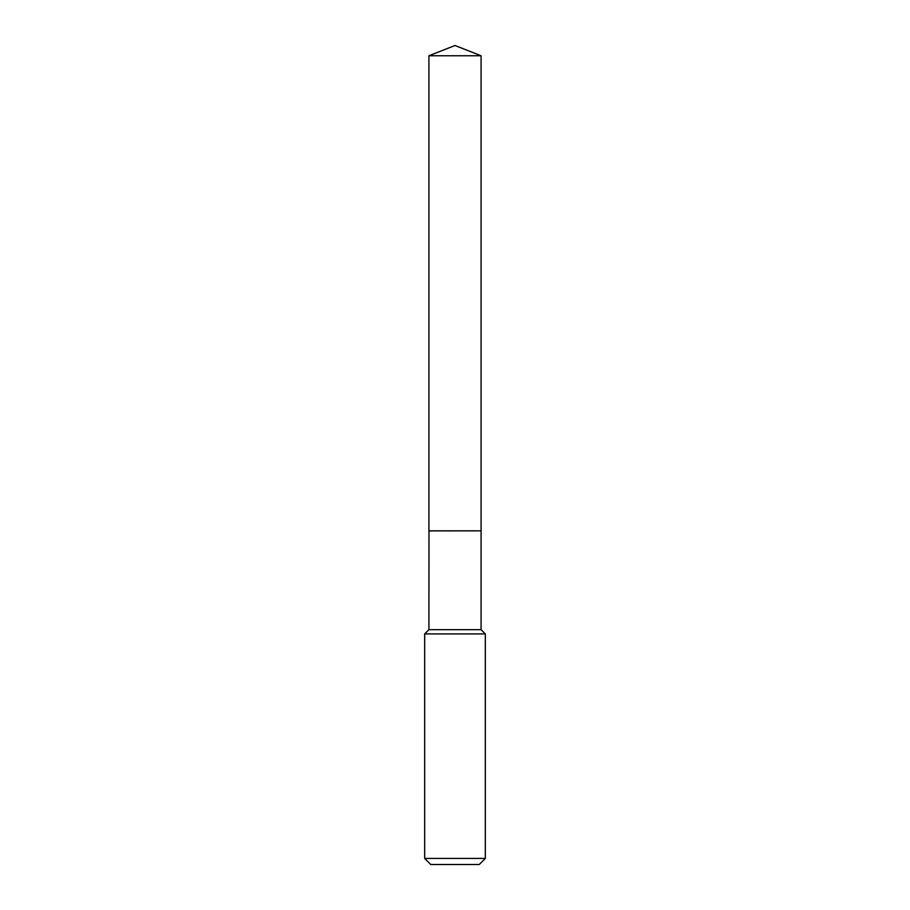 <?xml version="1.0" encoding="UTF-8"?>
<svg xmlns="http://www.w3.org/2000/svg" width="910" height="910" viewBox="0 0 910 910"><rect width="100%" height="100%" fill="white"/><g stroke="black" fill="none" stroke-linecap="round" stroke-linejoin="round"><path stroke-width="1.36" d="M481.083 55.772L428.917 55.772L428.917 530.837L481.083 530.837L481.083 55.772L455 45.5L428.917 55.772M428.985 530.837L428.917 629.663L424.674 633.906L424.674 858.437L485.326 858.437L479.263 864.5L430.737 864.5L424.674 858.437M481.015 530.837L428.917 530.894M481.083 530.894L481.083 629.663L485.326 633.906L424.674 633.906M485.326 633.906L485.326 858.437M481.083 629.663L428.917 629.663"/></g></svg>
